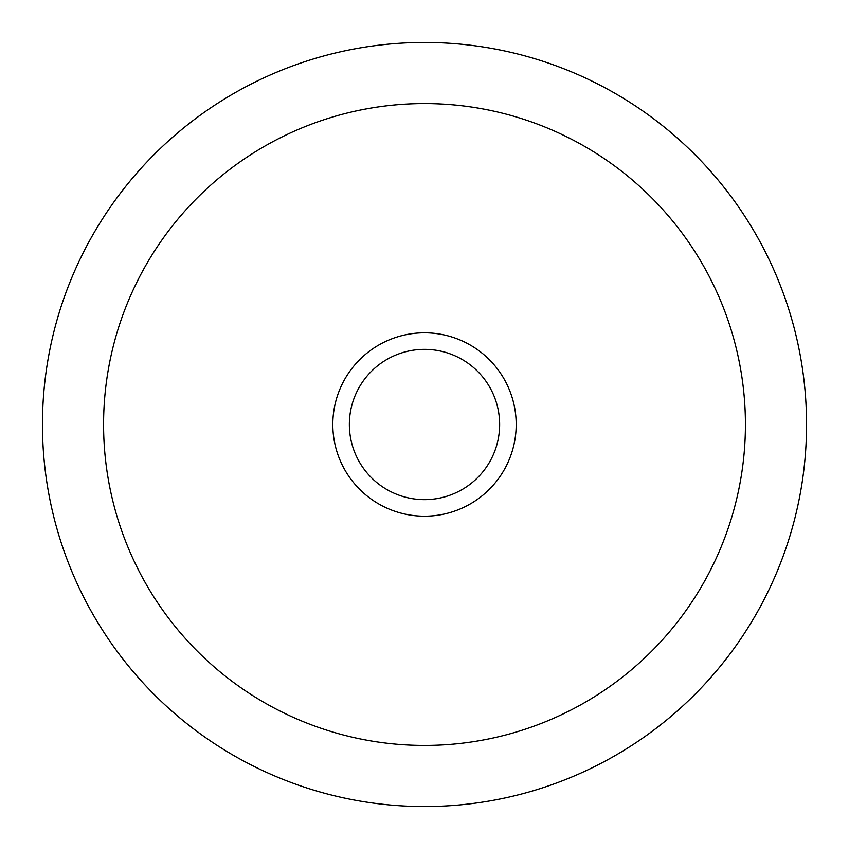 <?xml version="1.0" encoding="UTF-8"?>
<svg xmlns="http://www.w3.org/2000/svg" width="849" height="849" viewBox="0 0 849 849"><rect width="100%" height="100%" fill="white"/><g stroke="black" fill="none" stroke-linecap="round" stroke-linejoin="round"><path stroke-width="1.27" d="M806.55 424.5A382.05 382.05 0 0 0 424.5 42.45A382.05 382.05 0 0 0 42.45 424.5A382.05 382.05 0 0 0 424.5 806.55A382.05 382.05 0 0 0 806.55 424.5M103.578 424.5A320.922 320.922 0 0 1 424.5 103.578A320.922 320.922 0 0 1 745.422 424.5A320.922 320.922 0 0 1 424.5 745.422A320.922 320.922 0 0 1 103.578 424.5A320.922 320.922 0 0 0 424.5 745.422A320.922 320.922 0 0 0 745.422 424.5A320.922 320.922 0 0 0 424.5 103.578A320.922 320.922 0 0 0 103.578 424.5M332.808 424.5A91.692 91.692 0 0 1 424.5 332.808A91.692 91.692 0 0 1 516.192 424.5A91.692 91.692 0 0 1 424.5 516.192A91.692 91.692 0 0 1 332.808 424.5M499.647 424.5A75.147 75.147 0 0 0 424.5 349.353A75.147 75.147 0 0 0 349.353 424.5A75.147 75.147 0 0 0 424.5 499.647A75.147 75.147 0 0 0 499.647 424.5"/></g></svg>

